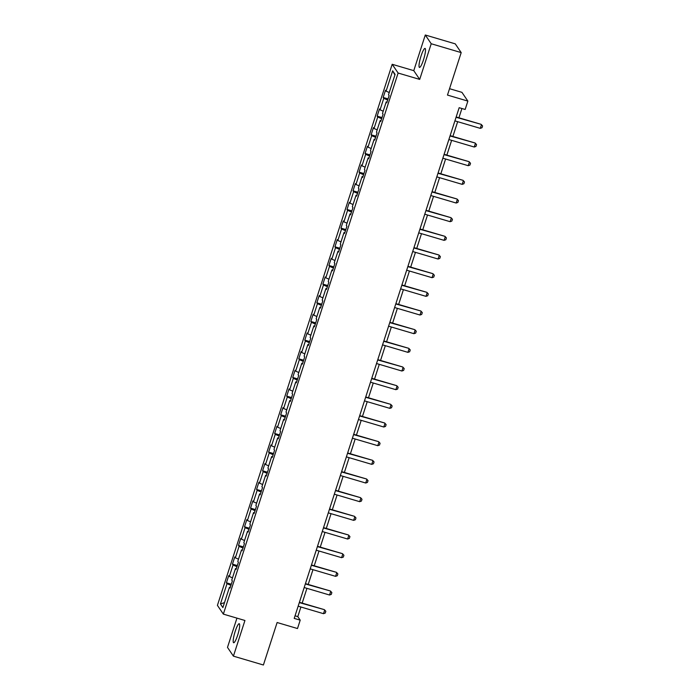 <?xml version="1.0" encoding="UTF-8"?>
<svg xmlns="http://www.w3.org/2000/svg" width="700" height="700" viewBox="0 0 700 700"><rect width="100%" height="100%" fill="white"/><g stroke="black" fill="none" stroke-linecap="round" stroke-linejoin="round"><path stroke-width="1.05" d="M237.694 635.075A9.905 1.741 -73.6 0 0 239.251 623.726A9.905 1.741 -73.6 0 0 235.191 631.383A9.905 1.741 -73.6 0 0 233.642 642.731A9.905 1.741 -73.6 0 0 237.694 635.075M423.509 59.762A9.905 1.741 -73.6 0 0 425.066 48.422A9.905 1.741 -73.6 0 0 421.015 56.079A9.905 1.741 -73.6 0 0 419.457 67.419A9.905 1.741 -73.6 0 0 423.509 59.762M236.941 618.135L227.491 647.395L233.415 656.145L263.401 665L277.121 622.519L297.5 628.539L300.204 620.165L297.806 616.621L300.904 607.005M392.184 64.286L217.42 605.369L223.352 614.119L398.116 73.036L392.184 64.286L413.77 70.656L419.703 79.406L431.217 43.75L425.285 35L413.77 70.656M425.285 35L455.262 43.855L461.195 52.605L447.475 95.078L467.863 101.098L461.93 92.348L449.54 88.69M431.217 43.75L461.195 52.605M230.282 587.344L229.451 587.247L230.037 588.114L232.356 580.939L231.77 580.072L235.48 568.584L236.066 569.45L238.385 562.266L237.799 561.409L241.509 549.92L242.095 550.778L244.414 543.602L243.828 542.736L247.537 531.256L248.124 532.114L250.443 524.939L249.856 524.072L253.566 512.584L254.152 513.45L256.471 506.266L255.885 505.409L259.595 493.92L260.181 494.786L262.5 487.602L261.914 486.736L265.624 475.256L266.21 476.114L268.529 468.939L267.942 468.073L271.652 456.584L272.239 457.45L274.558 450.275L273.971 449.409L277.681 437.92L278.267 438.786L280.586 431.602L280 430.745L283.71 419.256L284.296 420.114L286.615 412.939L286.029 412.072L289.739 400.592L290.325 401.45L292.644 394.275L292.058 393.409L295.767 381.92L296.354 382.786L298.672 375.602L298.086 374.745L301.796 363.256L302.382 364.123L304.701 356.939L304.115 356.072L307.825 344.592L308.411 345.45L310.73 338.275L310.144 337.409L313.854 325.92L314.44 326.786L316.759 319.602L316.172 318.745L319.882 307.256L320.469 308.123L322.787 300.939L322.201 300.081L325.911 288.592L326.498 289.45L328.816 282.275L328.23 281.409L331.94 269.92L332.526 270.786L334.845 263.611L334.259 262.745L337.969 251.256L338.555 252.123L340.874 244.939L340.287 244.081L343.998 232.593L344.584 233.459L346.902 226.275L346.316 225.409L350.026 213.929L350.613 214.786L352.931 207.611L352.345 206.745L356.055 195.256L356.641 196.123L358.96 188.939L358.374 188.081L362.084 176.593L362.67 177.459L364.989 170.275L364.411 169.418L368.121 157.929L368.699 158.786L371.017 151.611L370.44 150.745L374.15 139.256L374.727 140.123L377.046 132.947L376.469 132.081L380.179 120.593L380.756 121.459L383.075 114.275L382.498 113.418L386.207 101.929L386.785 102.786L389.113 95.611L388.526 94.745L395.098 74.41L392.656 70.814L394.914 74.961M229.451 587.247L222.88 607.591L220.439 603.995L227.01 583.66L226.424 582.794L231.289 584.229M392.656 70.814L386.085 91.149L385.499 90.291L383.18 97.466L383.766 98.332L380.056 109.821L379.47 108.955L377.151 116.139L377.738 116.996L374.027 128.485L373.441 127.619L371.123 134.803L371.709 135.669L367.999 147.149L367.412 146.291L365.094 153.466L365.68 154.332L361.97 165.821L361.384 164.955L359.065 172.13L359.651 172.996L355.941 184.485L355.355 183.619L353.036 190.803L353.623 191.66L349.912 203.149L349.326 202.291L347.007 209.466L347.594 210.332L343.884 221.821L343.297 220.955L340.979 228.13L341.565 228.996L337.855 240.485L337.269 239.619L334.95 246.803L335.536 247.66L331.826 259.149L331.24 258.283L328.921 265.466L329.507 266.332L325.797 277.812L325.211 276.955L322.892 284.13L323.479 284.996L319.769 296.485L319.183 295.619L316.864 302.803L317.45 303.66L313.74 315.149L313.154 314.283L310.835 321.466L311.421 322.324L307.711 333.812L307.125 332.955L304.806 340.13L305.392 340.996L301.683 352.485L301.096 351.619L298.777 358.794L299.364 359.66L295.654 371.149L295.067 370.283L292.749 377.466L293.335 378.324L289.625 389.812L289.039 388.946L286.72 396.13L287.306 396.996L283.596 408.476L283.01 407.619L280.691 414.794L281.277 415.66L277.567 427.149L276.981 426.283L274.662 433.466L275.249 434.324L271.539 445.812L270.953 444.946L268.634 452.13L269.22 452.996L265.51 464.476L264.924 463.619L262.605 470.794L263.191 471.66L259.481 483.149L258.895 482.282L256.576 489.457L257.154 490.324L253.444 501.812L252.866 500.946L250.547 508.13L251.125 508.988L247.415 520.476L246.838 519.619L244.519 526.794L245.096 527.66L241.386 539.14L240.809 538.282L238.49 545.457L239.068 546.324L235.358 557.812L234.78 556.946L232.453 564.13L233.039 564.988L229.329 576.476L228.743 575.61L226.424 582.794M467.863 101.098L465.159 109.471L459.165 107.704L294.21 618.398L300.204 620.165M236.311 568.68L235.48 568.584M229.329 576.476L232.487 577.85M233.039 564.988L236.95 566.694M242.34 550.016L241.509 549.92M235.358 557.812L238.516 559.178M239.068 546.324L242.979 548.021M248.369 531.344L247.537 531.256M241.386 539.14L244.545 540.514M245.096 527.66L249.016 529.358M254.398 512.68L253.566 512.584M247.415 520.476L250.574 521.85M251.125 508.988L255.045 510.694M260.426 494.016L259.595 493.92M253.444 501.812L256.602 503.186M257.154 490.324L261.074 492.021M266.455 475.344L265.624 475.256M259.481 483.149L262.631 484.514M263.191 471.66L267.102 473.358M272.484 456.68L271.652 456.584M265.51 464.476L268.66 465.85M269.22 452.996L273.131 454.694M278.512 438.016L277.681 437.92M271.539 445.812L274.689 447.186M275.249 434.324L279.16 436.021M284.541 419.352L283.71 419.256M277.567 427.149L280.717 428.514M281.277 415.66L285.189 417.358M290.57 400.68L289.739 400.592M283.596 408.476L286.746 409.85M287.306 396.996L291.217 398.694M296.599 382.016L295.767 381.92M289.625 389.812L292.775 391.186M293.335 378.324L297.246 380.03M302.627 363.352L301.796 363.256M295.654 371.149L298.804 372.514M299.364 359.66L303.275 361.358M308.656 344.68L307.825 344.592M301.683 352.485L304.832 353.85M305.392 340.996L309.304 342.694M314.685 326.016L313.854 325.92M307.711 333.812L310.861 335.186M311.421 322.324L315.332 324.03M320.714 307.352L319.882 307.256M313.74 315.149L316.89 316.523M317.45 303.66L321.361 305.358M326.751 288.689L325.911 288.592M319.769 296.485L322.919 297.85M323.479 284.996L327.39 286.694M332.78 270.016L331.94 269.92M325.797 277.812L328.947 279.186M329.507 266.332L333.419 268.03M338.809 251.352L337.969 251.256M331.826 259.149L334.976 260.523M335.536 247.66L339.447 249.366M344.838 232.689L343.998 232.593M337.855 240.485L341.005 241.85M341.565 228.996L345.476 230.694M350.866 214.016L350.026 213.929M343.884 221.821L347.043 223.186M347.594 210.332L351.505 212.03M356.895 195.352L356.055 195.256M349.912 203.149L353.071 204.523M353.623 191.66L357.534 193.366M362.924 176.689L362.084 176.593M355.941 184.485L359.1 185.859M359.651 172.996L363.562 174.694M368.953 158.016L368.121 157.929M361.97 165.821L365.129 167.186M365.68 154.332L369.591 156.03M374.981 139.352L374.15 139.256M367.999 147.149L371.158 148.523M371.709 135.669L375.62 137.366M381.01 120.689L380.179 120.593M374.027 128.485L377.186 129.859M377.738 116.996L381.649 118.694M387.039 102.025L386.207 101.929M380.056 109.821L383.215 111.186M383.766 98.332L387.678 100.03M386.085 91.149L389.244 92.522M419.703 79.406L398.116 73.036M233.415 656.145L244.939 620.489L223.352 614.119M302.164 603.102L306.941 588.341M308.201 584.439L312.97 569.678M314.23 565.775L318.999 551.005M320.259 547.111L325.027 532.341M326.287 528.439L331.056 513.678M332.316 509.775L337.085 495.005M338.345 491.111L343.114 476.341M344.374 472.439L349.142 457.677M350.402 453.775L355.171 439.014M356.431 435.111L361.2 420.341M362.46 416.439L367.229 401.678M368.489 397.775L373.257 383.014M374.517 379.111L379.286 364.341M380.546 360.447L385.315 345.678M386.575 341.775L391.344 327.014M392.604 323.111L397.373 308.35M398.632 304.447L403.401 289.678M404.661 285.775L409.43 271.014M410.69 267.111L415.459 252.35M416.719 248.447L421.488 233.678M422.748 229.784L427.516 215.014M428.776 211.111L433.545 196.35M434.805 192.447L439.574 177.678M440.834 173.784L445.602 159.014M446.863 155.111L451.631 140.35M452.891 136.447L457.66 121.686M458.92 117.784L461.912 108.517M220.439 603.995L224.49 602.595M227.01 583.66L230.921 585.358M295.05 615.808L297.806 616.621M383.18 97.466L388.045 98.901M377.151 116.139L382.016 117.574M371.123 134.803L375.988 136.237M365.094 153.466L369.959 154.901M359.065 172.13L363.93 173.574M353.036 190.803L357.901 192.237M347.007 209.466L351.873 210.901M340.979 228.13L345.844 229.565M334.95 246.803L339.815 248.237M328.921 265.466L333.786 266.901M322.892 284.13L327.757 285.565M316.864 302.803L321.729 304.238M310.835 321.466L315.7 322.901M304.806 340.13L309.662 341.565M298.777 358.794L303.634 360.229M292.749 377.466L297.605 378.901M286.72 396.13L291.576 397.565M280.691 414.794L285.547 416.229M274.662 433.466L279.519 434.901M268.634 452.13L273.49 453.565M262.605 470.794L267.461 472.229M256.576 489.457L261.433 490.892M250.547 508.13L255.404 509.565M244.519 526.794L249.375 528.229M238.49 545.457L243.346 546.892M232.453 564.13L237.318 565.565M456.067 117.276L481.145 124.346L482.58 125.947L482.002 127.741L480.27 128.354L454.912 120.872M456.173 116.97L481.145 124.346M480.27 128.354L481.434 124.766L482.58 125.947M450.039 135.949L475.116 143.01L476.551 144.611L475.974 146.405L474.241 147.026L448.884 139.536M450.135 135.634L475.116 143.01M474.241 147.026L475.405 143.43L476.551 144.611M444.01 154.612L469.088 161.674L470.523 163.284L469.945 165.077L468.213 165.69L442.846 158.2M444.106 154.298L469.088 161.674M468.213 165.69L469.376 162.102L470.523 163.284M437.981 173.276L463.059 180.338L464.494 181.947L463.916 183.741L462.184 184.354L436.817 176.873M438.078 172.97L463.059 180.338M462.184 184.354L463.347 180.766L464.494 181.947M431.953 191.949L457.03 199.01L458.465 200.611L457.887 202.405L456.155 203.026L430.789 195.536M432.049 191.634L457.03 199.01M456.155 203.026L457.319 199.43L458.465 200.611M425.924 210.612L451.001 217.674L452.436 219.284L451.859 221.077L450.126 221.69L424.76 214.2M426.02 210.298L451.001 217.674M450.126 221.69L451.281 218.102L452.436 219.284M419.895 229.276L444.964 236.338L446.408 237.947L445.83 239.741L444.098 240.354L418.731 232.864M419.991 228.97L444.964 236.338M444.098 240.354L445.252 236.766L446.408 237.947M413.866 247.94L438.935 255.01L440.379 256.611L439.793 258.405L438.069 259.017L412.703 251.536M413.963 247.634L438.935 255.01M438.069 259.017L439.224 255.43L440.379 256.611M407.838 266.613L432.906 273.674L434.35 275.275L433.764 277.078L432.04 277.69L406.674 270.2M407.934 266.297L432.906 273.674M432.04 277.69L433.195 274.094L434.35 275.275M401.809 285.276L426.877 292.338L428.321 293.947L427.735 295.741L426.011 296.354L400.645 288.864M401.905 284.961L426.877 292.338M426.011 296.354L427.166 292.766L428.321 293.947M395.78 303.94L420.849 311.001L422.293 312.611L421.706 314.405L419.983 315.017L394.616 307.536M395.876 303.634L420.849 311.001M419.983 315.017L421.137 311.43L422.293 312.611M389.751 322.613L414.82 329.674L416.264 331.275L415.678 333.069L413.954 333.69L388.588 326.2M389.848 322.297L414.82 329.674M413.954 333.69L415.109 330.094L416.264 331.275M383.723 341.276L408.791 348.338L410.235 349.947L409.649 351.741L407.925 352.354L382.559 344.864M383.819 340.961L408.791 348.338M407.925 352.354L409.08 348.766L410.235 349.947M377.694 359.94L402.762 367.001L404.206 368.611L403.62 370.405L401.896 371.017L376.53 363.527M377.79 359.634L402.762 367.001M401.896 371.017L403.051 367.43L404.206 368.611M371.665 378.604L396.734 385.674L398.169 387.275L397.591 389.069L395.868 389.681L370.501 382.2M371.761 378.297L396.734 385.674M395.868 389.681L397.023 386.094L398.169 387.275M365.636 397.276L390.705 404.338L392.14 405.939L391.562 407.741L389.839 408.354L364.473 400.864M365.733 396.961L390.705 404.338M389.839 408.354L390.994 404.766L392.14 405.939M359.599 415.94L384.676 423.001L386.111 424.611L385.534 426.405L383.81 427.017L358.444 419.527M359.704 415.634L384.676 423.001M383.81 427.017L384.965 423.43L386.111 424.611M353.57 434.604L378.648 441.665L380.082 443.275L379.505 445.069L377.781 445.681L352.415 438.2M353.675 434.297L378.648 441.665M377.781 445.681L378.936 442.094L380.082 443.275M347.541 453.276L372.619 460.338L374.054 461.939L373.476 463.733L371.752 464.354L346.386 456.864M347.646 452.961L372.619 460.338M371.752 464.354L372.908 460.758L374.054 461.939M341.512 471.94L366.59 479.001L368.025 480.611L367.447 482.405L365.724 483.017L340.358 475.528M341.618 471.625L366.59 479.001M365.724 483.017L366.879 479.43L368.025 480.611M335.484 490.604L360.561 497.665L361.996 499.275L361.419 501.069L359.686 501.681L334.329 494.191M335.589 490.298L360.561 497.665M359.686 501.681L360.85 498.094L361.996 499.275M329.455 509.276L354.533 516.337L355.967 517.939L355.39 519.733L353.658 520.354L328.3 512.864M329.56 508.961L354.533 516.337M353.658 520.354L354.821 516.758L355.967 517.939M323.426 527.94L348.504 535.001L349.939 536.602L349.361 538.405L347.629 539.017L322.271 531.528M323.531 527.625L348.504 535.001M347.629 539.017L348.793 535.43L349.939 536.602M317.398 546.604L342.475 553.665L343.91 555.275L343.332 557.069L341.6 557.681L316.243 550.191M317.502 546.298L342.475 553.665M341.6 557.681L342.764 554.094L343.91 555.275M311.369 565.267L336.446 572.337L337.881 573.939L337.304 575.733L335.571 576.345L310.214 568.864M311.474 564.961L336.446 572.337M335.571 576.345L336.735 572.758L337.881 573.939M305.34 583.94L330.418 591.001L331.852 592.602L331.275 594.396L329.543 595.017L304.185 587.528M305.445 583.625L330.418 591.001M329.543 595.017L330.706 591.421L331.852 592.602M299.311 602.604L324.389 609.665L325.824 611.275L325.246 613.069L323.514 613.681L298.156 606.191M299.416 602.289L324.389 609.665M323.514 613.681L324.678 610.094L325.824 611.275"/></g></svg>
